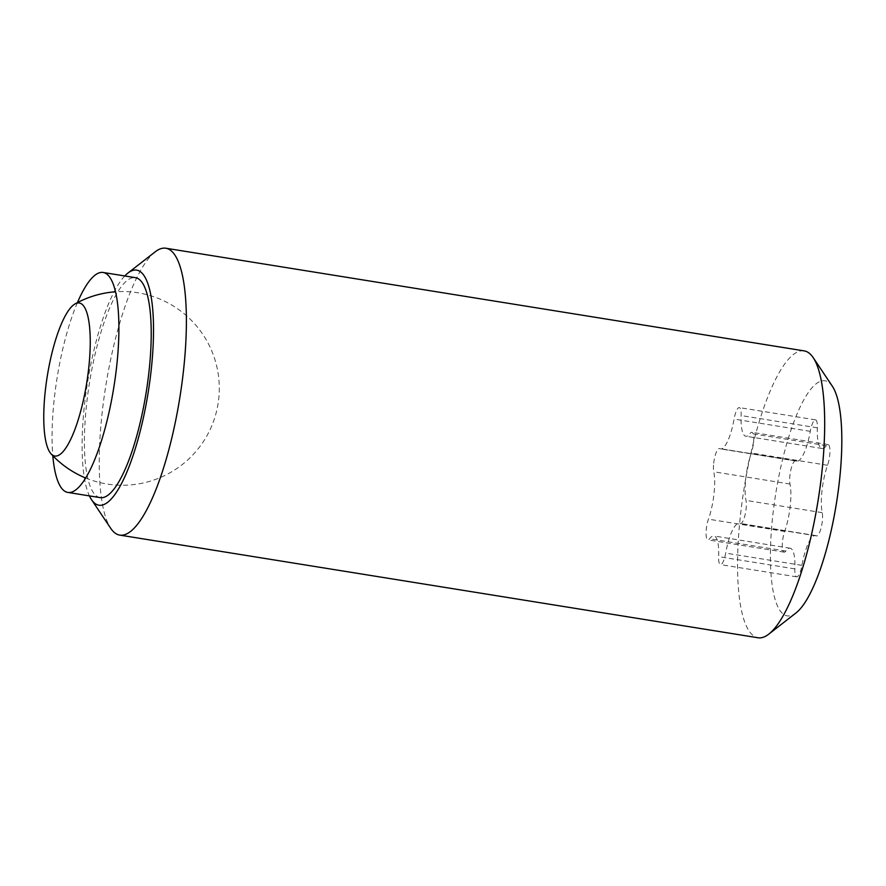 <?xml version="1.0" encoding="UTF-8"?>
<svg xmlns="http://www.w3.org/2000/svg" width="886" height="886" viewBox="0 0 886 886"><rect width="100%" height="100%" fill="white"/><g stroke="black" fill="none" stroke-linecap="round" stroke-linejoin="round"><path stroke-width="0.66" stroke-dasharray="4.43 3.32" d="M155.172 251.857A145.282 37.489 -80.9 0 0 105.811 385.72A145.282 37.489 -80.9 0 0 110.706 528.311M124.782 275.956A119.067 30.722 -80.9 0 0 87.481 382.774A119.067 30.722 -80.9 0 0 89.408 495.894M804.178 350.889A145.282 37.489 -80.9 0 0 797.046 352.207A145.282 37.489 -80.9 0 0 742.147 501.52A145.282 37.489 -80.9 0 0 758.039 637.765M832.43 386.362A119.067 30.722 -80.9 0 0 819.173 381.866A119.067 30.722 -80.9 0 0 772.836 514.965A119.067 30.722 -80.9 0 0 793.048 614.829A119.067 30.722 -80.9 0 0 795.993 612.946M100.129 497.622A111.381 28.74 99.1 0 1 86.695 403.196A111.381 28.74 99.1 0 1 135.503 277.683M77.414 302.635A111.381 28.74 -80.9 0 0 54.356 397.991A111.381 28.74 -80.9 0 0 52.795 455.703M713.695 463.201A13.024 3.356 99.1 0 1 719.399 448.526A13.024 3.356 99.1 0 1 719.698 448.626A33.801 8.716 -80.9 0 0 720.473 448.892A33.801 8.716 -80.9 0 0 734.073 419.078A13.024 3.356 99.1 0 1 739.323 407.593A13.024 3.356 99.1 0 1 741.128 415.556A33.801 8.716 -80.9 0 0 745.835 436.222A33.801 8.716 -80.9 0 0 750.198 433.398A13.024 3.356 99.1 0 1 751.871 432.302A13.024 3.356 99.1 0 1 753.443 443.343A13.024 3.356 99.1 0 1 751.317 453.023A33.801 8.716 -80.9 0 0 745.813 478.141A33.801 8.716 -80.9 0 0 746.012 500.402A13.024 3.356 99.1 0 1 746.09 508.985A13.024 3.356 99.1 0 1 740.375 523.659A13.024 3.356 99.1 0 1 740.076 523.56A33.801 8.716 -80.9 0 0 739.312 523.294A33.801 8.716 -80.9 0 0 725.7 553.097A13.024 3.356 99.1 0 1 720.462 564.592A13.024 3.356 99.1 0 1 718.646 556.63A33.801 8.716 -80.9 0 0 713.95 535.964A33.801 8.716 -80.9 0 0 709.586 538.788A13.024 3.356 99.1 0 1 707.903 539.884A13.024 3.356 99.1 0 1 706.33 528.842A13.024 3.356 99.1 0 1 708.457 519.163A33.801 8.716 -80.9 0 0 713.972 494.045A33.801 8.716 -80.9 0 0 713.773 471.784A13.024 3.356 99.1 0 1 713.695 463.201M795.916 460.886A13.024 3.356 -80.9 0 0 795.628 460.786A13.024 3.356 -80.9 0 0 789.913 475.461A13.024 3.356 -80.9 0 0 789.991 484.044A33.801 8.716 99.1 0 1 790.19 506.305A33.801 8.716 99.1 0 1 784.675 531.423A13.024 3.356 -80.9 0 0 782.548 541.102A13.024 3.356 -80.9 0 0 784.121 552.144A13.024 3.356 -80.9 0 0 785.804 551.048A33.801 8.716 99.1 0 1 790.168 548.224A33.801 8.716 99.1 0 1 794.864 568.89A13.024 3.356 -80.9 0 0 796.68 576.852A13.024 3.356 -80.9 0 0 801.93 565.357A33.801 8.716 99.1 0 1 815.53 535.554A33.801 8.716 99.1 0 1 816.305 535.82A13.024 3.356 -80.9 0 0 816.593 535.919A13.024 3.356 -80.9 0 0 822.308 521.245A13.024 3.356 -80.9 0 0 822.23 512.662A33.801 8.716 99.1 0 1 822.031 490.401A33.801 8.716 99.1 0 1 827.546 465.283A13.024 3.356 -80.9 0 0 829.673 455.603A13.024 3.356 -80.9 0 0 828.1 444.562A13.024 3.356 -80.9 0 0 826.417 445.647A33.801 8.716 99.1 0 1 822.053 448.482A33.801 8.716 99.1 0 1 817.357 427.816A13.024 3.356 -80.9 0 0 815.541 419.853A13.024 3.356 -80.9 0 0 810.291 431.338A33.801 8.716 99.1 0 1 796.691 461.152A33.801 8.716 99.1 0 1 795.916 460.886L719.698 448.626M784.675 531.423L708.457 519.163M822.23 512.662L746.012 500.402M826.417 445.647L750.198 433.398M817.357 427.816L741.128 415.556M827.546 465.283L751.317 453.023M816.305 535.82L740.076 523.56M801.93 565.357L725.7 553.097M794.864 568.89L718.646 556.63M785.804 551.048L709.586 538.788M789.991 484.044L713.773 471.784M810.291 431.338L734.073 419.078M795.628 460.786L719.399 448.526M828.1 444.562L751.871 432.302M822.053 448.482L745.835 436.222M816.593 535.919L740.375 523.659M815.53 535.554L739.312 523.294M796.68 576.852L720.462 564.592M790.168 548.224L713.95 535.964M784.121 552.144L707.903 539.884M796.691 461.152L720.473 448.892M815.541 419.853L739.323 407.593M85.61 477.975A96.851 96.851 0 0 0 218.687 399.187A96.851 96.851 0 0 0 115.557 291.782"/><path stroke-width="1.33" d="M89.408 495.894A119.067 30.722 -80.9 0 0 91.502 499.638L110.706 528.311A145.282 37.489 -80.9 0 0 119.754 535.111A145.282 37.489 -80.9 0 0 126.875 533.793A145.282 37.489 -80.9 0 0 181.785 384.48A145.282 37.489 -80.9 0 0 165.892 248.235A145.282 37.489 -80.9 0 0 158.76 249.542A145.282 37.489 -80.9 0 0 155.172 251.857L127.938 273.054A119.067 30.722 -80.9 0 0 124.782 275.956M91.502 499.638A119.067 30.722 -80.9 0 0 104.758 504.134A119.067 30.722 -80.9 0 0 151.085 371.035A119.067 30.722 -80.9 0 0 130.884 271.171A119.067 30.722 -80.9 0 0 127.938 273.054M119.754 535.111L758.039 637.765A145.282 37.489 -80.9 0 0 765.172 636.458A145.282 37.489 -80.9 0 0 768.76 634.143A145.282 37.489 -80.9 0 0 818.121 500.28A145.282 37.489 -80.9 0 0 813.226 357.689A145.282 37.489 -80.9 0 0 804.178 350.889L165.892 248.235M103.175 272.478L135.503 277.683A111.381 28.74 99.1 0 1 148.937 372.098A111.381 28.74 99.1 0 1 100.129 497.622L67.801 492.417A111.381 28.74 -80.9 0 0 116.609 366.904A111.381 28.74 -80.9 0 0 103.175 272.478A111.381 28.74 -80.9 0 0 77.414 302.635M52.795 455.703A111.381 28.74 -80.9 0 0 67.801 492.417M768.76 634.143L795.993 612.946A119.067 30.722 -80.9 0 0 836.439 503.226A119.067 30.722 -80.9 0 0 832.43 386.362L813.226 357.689M45.352 390.294A77.481 19.99 99.1 0 1 75.111 303.887A77.481 19.99 99.1 0 1 88.655 368.665A77.481 19.99 99.1 0 1 51 453.787A77.481 19.99 99.1 0 1 45.352 390.294M115.557 291.782A96.851 96.851 0 0 0 75.111 303.887M51 453.787A96.851 96.851 0 0 0 85.61 477.975"/></g></svg>
